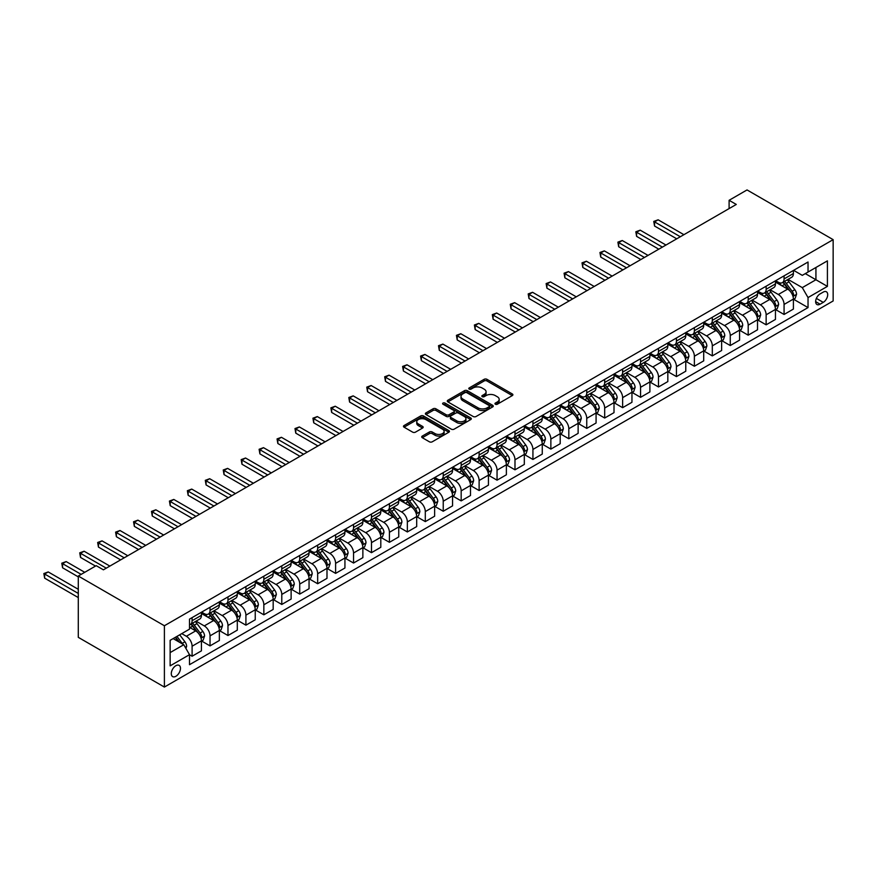 <?xml version="1.0" encoding="UTF-8"?>
<svg xmlns="http://www.w3.org/2000/svg" width="877" height="877" viewBox="0 0 877 877"><rect width="100%" height="100%" fill="white"/><g stroke="black" fill="none" stroke-linecap="round" stroke-linejoin="round"><path stroke-width="1.32" d="M495.373 404.22A1.392 0.8 0 0 0 497.347 404.22L512.311 395.582A1.995 1.151 0 0 0 512.892 394.771A1.995 1.151 0 0 0 512.311 393.959L486.954 379.313A1.995 1.151 0 0 0 484.137 379.313L469.173 387.952A1.392 0.8 0 0 0 468.757 388.522A1.392 0.8 0 0 0 469.173 389.092A1.392 0.8 0 0 0 471.146 389.092L473.076 387.974A6.38 3.683 0 0 1 482.098 387.974L484.203 389.202A6.38 3.683 0 0 1 486.077 391.8A6.38 3.683 0 0 1 484.203 394.398L482.273 395.516A1.392 0.8 0 0 0 481.857 396.086A1.392 0.8 0 0 0 482.273 396.656A1.392 0.8 0 0 0 484.247 396.656L486.176 395.538A6.38 3.683 0 0 1 495.198 395.538L497.303 396.755A6.38 3.683 0 0 1 499.177 399.364A6.38 3.683 0 0 1 497.303 401.962L495.373 403.08A1.392 0.8 0 0 0 494.957 403.65A1.392 0.8 0 0 0 495.373 404.22L495.373 403.08M175.882 676.288A6.49 3.749 120 0 0 180.125 670.565A6.49 3.749 120 0 0 179.127 665.369A6.49 3.749 120 0 0 175.882 665.687A6.49 3.749 120 0 0 171.64 671.409A6.49 3.749 120 0 0 172.626 676.616A6.49 3.749 120 0 0 175.882 676.288M422.297 436.077A1.995 1.151 0 0 0 421.716 436.899A1.995 1.151 0 0 0 422.297 437.711L429.412 441.811A1.995 1.151 0 0 0 432.229 441.811L448.849 432.218A1.995 1.151 0 0 0 449.43 431.407A1.995 1.151 0 0 0 448.849 430.596L423.492 415.95A1.995 1.151 0 0 0 420.675 415.95L404.056 425.553A1.995 1.151 0 0 0 403.475 426.365A1.995 1.151 0 0 0 404.056 427.176L412.65 432.142A1.995 1.151 0 0 0 415.468 432.142L422.582 428.031A1.995 1.151 0 0 0 423.163 427.22A1.995 1.151 0 0 0 422.582 426.408L418.318 423.942A5.328 3.08 0 0 1 416.761 421.771A5.328 3.08 0 0 1 420.05 418.921A5.328 3.08 0 0 1 425.849 419.59L442.545 429.226A5.328 3.08 0 0 1 444.102 431.407A5.328 3.08 0 0 1 440.813 434.247A5.328 3.08 0 0 1 435.014 433.578L432.229 431.977A1.995 1.151 0 0 0 429.412 431.977L422.297 436.077L422.297 437.711M833.15 239.651L747.04 189.936L729.105 200.296L736.285 204.44L103.409 569.82L96.229 565.676L78.294 576.036L164.394 625.75L833.15 239.651L833.15 300.964L164.394 687.064L164.394 625.75M473.218 416.52A1.995 1.151 0 0 0 476.036 416.52L492.655 406.928A1.995 1.151 0 0 0 493.247 406.117A1.995 1.151 0 0 0 492.655 405.295L467.298 390.66A1.995 1.151 0 0 0 464.481 390.66L447.862 400.252A1.995 1.151 0 0 0 447.281 401.074A1.995 1.151 0 0 0 447.862 401.885L473.218 416.52M443.565 404.527A1.392 0.8 0 0 1 444.979 404.725L470.73 419.59L454.133 429.171A1.995 1.151 0 0 1 451.315 429.171L425.959 414.525L425.959 412.903A1.995 1.151 0 0 0 425.378 413.714A1.995 1.151 0 0 0 425.959 414.525M425.959 412.903L433.074 408.792A1.995 1.151 0 0 1 435.891 408.792L446.174 414.733A1.995 1.151 0 0 0 448.991 414.733L453.705 412.004A1.995 1.151 0 0 0 454.297 411.192A1.995 1.151 0 0 0 453.705 410.381L443.006 404.198A1.392 0.8 0 0 1 442.6 403.628A1.392 0.8 0 0 1 443.455 402.894A1.392 0.8 0 0 1 444.979 403.058L470.752 417.945A1.995 1.151 0 0 1 471.333 418.757A1.995 1.151 0 0 1 470.752 419.568L470.752 417.945M823.251 292.096L820.094 293.916A6.292 3.629 120 0 0 815.983 299.463A6.292 3.629 120 0 0 816.947 304.505A6.292 3.629 120 0 0 820.094 304.198L823.251 302.368A6.292 3.629 120 0 0 827.362 296.832A6.292 3.629 120 0 0 826.397 291.789A6.292 3.629 120 0 0 823.251 292.096M793.608 270.346L802.291 275.356L808.035 272.045L808.035 262.015L189.509 619.118L189.509 629.149L170.138 640.331L170.138 665.851L189.509 654.67L189.509 664.689L808.035 307.586L808.035 297.566L802.291 287.623L788.028 279.379M808.035 272.045L827.406 260.864L827.406 286.384L808.035 297.566M78.294 576.036L78.294 637.349L164.394 687.064M729.105 200.296L729.105 208.583M805.305 273.624L815.928 279.752L815.928 267.485L827.406 260.864M802.291 287.623L815.928 279.752L827.406 286.384M170.138 652.598L183.775 644.727L173.153 638.588M189.509 654.746L192.096 656.237L192.096 646.217A8.123 4.692 -120 0 0 186.352 636.274L181.758 633.622M192.096 656.237L201.425 650.855L201.425 640.835A8.123 4.692 -120 0 0 195.681 630.892L189.509 627.329M201.633 641.032L210.031 645.889L210.031 635.858A8.123 4.692 -120 0 0 204.297 625.915L196.053 621.157M210.031 645.889L219.36 640.495L219.36 630.475A8.123 4.692 -120 0 0 213.626 620.532L201.425 613.483M219.579 630.684L227.976 635.529L227.976 625.498A8.123 4.692 -120 0 0 222.232 615.555L213.988 610.798M227.976 635.529L237.305 630.146L237.305 620.116A8.123 4.692 -120 0 0 231.561 610.173L219.36 603.135M237.514 620.324L245.911 625.169L245.911 615.15A8.123 4.692 -120 0 0 240.166 605.207L231.934 600.449M245.911 625.169L255.24 619.787L255.24 609.756A8.123 4.692 -120 0 0 249.496 599.813L237.305 592.775M255.459 609.964L263.845 614.81L263.845 604.79A8.123 4.692 -120 0 0 258.112 594.847L249.868 590.089M263.845 614.81L273.175 609.427L273.175 599.408A8.123 4.692 -120 0 0 267.441 589.465L255.24 582.416M273.394 599.605L281.791 604.461L281.791 594.431A8.123 4.692 -120 0 0 276.047 584.488L267.803 579.73M281.791 604.461L291.12 599.068L291.12 589.048A8.123 4.692 -120 0 0 285.376 579.105L273.175 572.056M291.328 589.256L299.726 594.102L299.726 584.071A8.123 4.692 -120 0 0 293.981 574.128L285.749 569.37M299.726 594.102L309.055 588.719L309.055 578.688A8.123 4.692 -120 0 0 303.31 568.745L291.12 561.708M309.274 578.897L317.66 583.742L317.66 573.722A8.123 4.692 -120 0 0 311.927 563.779L303.683 559.022M317.66 583.742L326.989 578.36L326.989 568.329A8.123 4.692 -120 0 0 321.256 558.386L309.055 551.348M327.209 568.537L335.606 573.383L335.606 563.363A8.123 4.692 -120 0 0 329.862 553.42L321.618 548.662M335.606 573.383L344.935 568L344.935 557.98A8.123 4.692 -120 0 0 339.191 548.037L326.989 540.988M345.143 558.189L353.541 563.034L353.541 553.003A8.123 4.692 -120 0 0 347.807 543.06L339.563 538.303M353.541 563.034L362.87 557.64L362.87 547.621A8.123 4.692 -120 0 0 357.125 537.678L344.935 530.629M363.089 547.829L371.486 552.674L371.486 542.644A8.123 4.692 -120 0 0 365.742 532.701L357.498 527.943M371.486 552.674L380.804 547.292L380.804 537.261A8.123 4.692 -120 0 0 375.071 527.318L362.87 520.28M381.024 537.469L389.421 542.315L389.421 532.295A8.123 4.692 -120 0 0 383.677 522.352L375.433 517.594M389.421 542.315L398.75 536.932L398.75 526.902A8.123 4.692 -120 0 0 393.006 516.959L380.804 509.921M398.958 527.11L407.356 531.955L407.356 521.936A8.123 4.692 -120 0 0 401.622 511.993L393.378 507.235M407.356 531.955L416.685 526.573L416.685 516.553A8.123 4.692 -120 0 0 410.951 506.61L398.75 499.561M416.904 516.761L425.301 521.607L425.301 511.576A8.123 4.692 -120 0 0 419.557 501.633L411.313 496.875M425.301 521.607L434.63 516.213L434.63 506.193A8.123 4.692 -120 0 0 428.886 496.25L416.685 489.202M434.839 506.402L443.236 511.247L443.236 501.216A8.123 4.692 -120 0 0 437.491 491.273L429.259 486.516M443.236 511.247L452.565 505.865L452.565 495.834A8.123 4.692 -120 0 0 446.821 485.891L434.63 478.853M452.784 496.042L461.17 500.888L461.17 490.868A8.123 4.692 -120 0 0 455.437 480.925L447.193 476.167M461.17 500.888L470.5 495.505L470.5 485.474A8.123 4.692 -120 0 0 464.766 475.531L452.565 468.493M470.719 485.683L479.116 490.528L479.116 480.508A8.123 4.692 -120 0 0 473.372 470.565L465.128 465.808M479.116 490.528L488.445 485.145L488.445 475.126A8.123 4.692 -120 0 0 482.701 465.183L470.5 458.134M488.653 475.334L497.051 480.179L497.051 470.149A8.123 4.692 -120 0 0 491.306 460.206L483.074 455.448M497.051 480.179L506.38 474.786L506.38 464.766A8.123 4.692 -120 0 0 500.635 454.823L488.445 447.785M506.599 464.974L514.985 469.82L514.985 459.789A8.123 4.692 -120 0 0 509.252 449.846L501.008 445.088M514.985 469.82L524.314 464.437L524.314 454.407A8.123 4.692 -120 0 0 518.581 444.464L506.38 437.426M524.534 454.615L532.931 459.46L532.931 449.441A8.123 4.692 -120 0 0 527.187 439.498L518.943 434.74M532.931 459.46L542.26 454.078L542.26 444.047A8.123 4.692 -120 0 0 536.516 434.104L524.314 427.066M542.468 444.255L550.866 449.101L550.866 439.081A8.123 4.692 -120 0 0 545.132 429.138L536.888 424.38M550.866 449.101L560.195 443.718L560.195 433.698A8.123 4.692 -120 0 0 554.45 423.755L542.26 416.707M560.414 433.907L568.811 438.752L568.811 428.721A8.123 4.692 -120 0 0 563.067 418.778L554.823 414.021M568.811 438.752L578.129 433.359L578.129 423.339A8.123 4.692 -120 0 0 572.396 413.396L560.195 406.358M578.349 423.547L586.746 428.393L586.746 418.362A8.123 4.692 -120 0 0 581.002 408.419L572.758 403.661M586.746 428.393L596.075 423.01L596.075 412.979A8.123 4.692 -120 0 0 590.331 403.036L578.129 395.998M596.283 413.188L604.681 418.033L604.681 408.013A8.123 4.692 -120 0 0 598.947 398.07L590.703 393.313M604.681 418.033L614.01 412.65L614.01 402.62A8.123 4.692 -120 0 0 608.276 392.677L596.075 385.639M614.229 402.828L622.626 407.673L622.626 397.654A8.123 4.692 -120 0 0 616.882 387.711L608.638 382.953M622.626 407.673L631.955 402.291L631.955 392.271A8.123 4.692 -120 0 0 626.211 382.328L614.01 375.279M632.164 392.479L640.561 397.325L640.561 387.294A8.123 4.692 -120 0 0 634.816 377.351L626.584 372.593M640.561 397.325L649.89 391.931L649.89 381.912A8.123 4.692 -120 0 0 644.146 371.969L631.955 364.931M650.109 382.12L658.495 386.965L658.495 376.935A8.123 4.692 -120 0 0 652.762 366.992L644.518 362.234M658.495 386.965L667.825 381.583L667.825 371.552A8.123 4.692 -120 0 0 662.091 361.609L649.89 354.571M668.044 371.76L676.441 376.606L676.441 366.586A8.123 4.692 -120 0 0 670.697 356.643L662.453 351.885M676.441 376.606L685.77 371.223L685.77 361.192A8.123 4.692 -120 0 0 680.026 351.249L667.825 344.212M685.978 361.401L694.376 366.246L694.376 356.226A8.123 4.692 -120 0 0 688.631 346.283L680.399 341.526M694.376 366.246L703.705 360.864L703.705 350.844A8.123 4.692 -120 0 0 697.96 340.901L685.77 333.852M703.924 351.052L712.31 355.898L712.31 345.867A8.123 4.692 -120 0 0 706.577 335.924L698.333 331.166M712.31 355.898L721.639 350.504L721.639 340.484A8.123 4.692 -120 0 0 715.906 330.541L703.705 323.503M721.859 340.693L730.256 345.538L730.256 335.507A8.123 4.692 -120 0 0 724.512 325.564L716.268 320.807M730.256 345.538L739.585 340.155L739.585 330.125A8.123 4.692 -120 0 0 733.841 320.182L721.639 313.144M739.793 330.333L748.191 335.178L748.191 325.159A8.123 4.692 -120 0 0 742.457 315.216L734.213 310.458M748.191 335.178L757.52 329.796L757.52 319.765A8.123 4.692 -120 0 0 751.775 309.822L739.585 302.784M757.739 319.973L766.136 324.819L766.136 314.799A8.123 4.692 -120 0 0 760.392 304.856L752.148 300.098M766.136 324.819L775.454 319.436L775.454 309.417A8.123 4.692 -120 0 0 769.721 299.474L757.52 292.425M775.674 309.625L784.071 314.47L784.071 304.44A8.123 4.692 -120 0 0 778.327 294.497L770.083 289.739M784.071 314.47L793.4 309.077L793.4 299.057A8.123 4.692 -120 0 0 787.656 289.114L775.454 282.076M775.674 280.706L778.327 282.241A8.123 4.692 -120 0 0 782.394 282.635A8.123 4.692 -120 0 0 784.071 278.919L784.071 275.86M757.739 291.065L760.392 292.589A8.123 4.692 -120 0 0 764.448 292.995A8.123 4.692 -120 0 0 766.136 289.278L766.136 286.209M739.793 301.414L742.457 302.949A8.123 4.692 -120 0 0 746.513 303.354A8.123 4.692 -120 0 0 748.191 299.638L748.191 296.569M721.859 311.773L724.512 313.308A8.123 4.692 -120 0 0 728.568 313.714A8.123 4.692 -120 0 0 730.256 309.998L730.256 306.928M703.924 322.133L706.577 323.668A8.123 4.692 -120 0 0 710.633 324.062A8.123 4.692 -120 0 0 712.31 320.346L712.31 317.288M685.978 332.493L688.631 334.016A8.123 4.692 -120 0 0 692.698 334.422A8.123 4.692 -120 0 0 694.376 330.706L694.376 327.636M668.044 342.841L670.697 344.376A8.123 4.692 -120 0 0 674.753 344.782A8.123 4.692 -120 0 0 676.441 341.065L676.441 337.996M650.109 353.201L652.762 354.736A8.123 4.692 -120 0 0 656.818 355.141A8.123 4.692 -120 0 0 658.495 351.425L658.495 348.355M632.164 363.56L634.816 365.095A8.123 4.692 -120 0 0 638.884 365.49A8.123 4.692 -120 0 0 640.561 361.773L640.561 358.715M614.229 373.92L616.882 375.444A8.123 4.692 -120 0 0 620.938 375.849A8.123 4.692 -120 0 0 622.626 372.133L622.626 369.064M596.283 384.269L598.947 385.803A8.123 4.692 -120 0 0 603.003 386.209A8.123 4.692 -120 0 0 604.681 382.493L604.681 379.423M578.349 394.628L581.002 396.163A8.123 4.692 -120 0 0 585.069 396.568A8.123 4.692 -120 0 0 586.746 392.852L586.746 389.783M560.414 404.988L563.067 406.522A8.123 4.692 -120 0 0 567.123 406.917A8.123 4.692 -120 0 0 568.811 403.201L568.811 400.142M542.468 415.347L545.132 416.871A8.123 4.692 -120 0 0 549.188 417.277A8.123 4.692 -120 0 0 550.866 413.56L550.866 410.491M524.534 425.696L527.187 427.231A8.123 4.692 -120 0 0 531.243 427.636A8.123 4.692 -120 0 0 532.931 423.92L532.931 420.85M506.599 436.055L509.252 437.59A8.123 4.692 -120 0 0 513.308 437.996A8.123 4.692 -120 0 0 514.985 434.279L514.985 431.21M488.653 446.415L491.306 447.95A8.123 4.692 -120 0 0 495.373 448.344A8.123 4.692 -120 0 0 497.051 444.628L497.051 441.57M470.719 456.774L473.372 458.298A8.123 4.692 -120 0 0 477.428 458.704A8.123 4.692 -120 0 0 479.116 454.988L479.116 451.918M452.784 467.123L455.437 468.658A8.123 4.692 -120 0 0 459.493 469.063A8.123 4.692 -120 0 0 461.17 465.347L461.17 462.278M434.839 477.483L437.491 479.017A8.123 4.692 -120 0 0 441.559 479.423A8.123 4.692 -120 0 0 443.236 475.707L443.236 472.637M416.904 487.842L419.557 489.377A8.123 4.692 -120 0 0 423.613 489.772A8.123 4.692 -120 0 0 425.301 486.055L425.301 482.997M398.958 498.191L401.622 499.726A8.123 4.692 -120 0 0 405.678 500.131A8.123 4.692 -120 0 0 407.356 496.415L407.356 493.345M381.024 508.55L383.677 510.085A8.123 4.692 -120 0 0 387.744 510.491A8.123 4.692 -120 0 0 389.421 506.774L389.421 503.705M363.089 518.91L365.742 520.445A8.123 4.692 -120 0 0 369.798 520.839A8.123 4.692 -120 0 0 371.486 517.123L371.486 514.065M345.143 529.269L347.807 530.804A8.123 4.692 -120 0 0 351.863 531.199A8.123 4.692 -120 0 0 353.541 527.483L353.541 524.424M327.209 539.618L329.862 541.153A8.123 4.692 -120 0 0 333.918 541.558A8.123 4.692 -120 0 0 335.606 537.842L335.606 534.773M309.274 549.978L311.927 551.512A8.123 4.692 -120 0 0 315.983 551.918A8.123 4.692 -120 0 0 317.66 548.202L317.66 545.132M291.328 560.337L293.981 561.872A8.123 4.692 -120 0 0 298.048 562.267A8.123 4.692 -120 0 0 299.726 558.55L299.726 555.492M273.394 570.697L276.047 572.232A8.123 4.692 -120 0 0 280.103 572.626A8.123 4.692 -120 0 0 281.791 568.91L281.791 565.851M255.459 581.045L258.112 582.58A8.123 4.692 -120 0 0 262.168 582.986A8.123 4.692 -120 0 0 263.845 579.269L263.845 576.2M237.514 591.405L240.166 592.94A8.123 4.692 -120 0 0 244.234 593.345A8.123 4.692 -120 0 0 245.911 589.629L245.911 586.56M219.579 601.765L222.232 603.299A8.123 4.692 -120 0 0 226.288 603.694A8.123 4.692 -120 0 0 227.976 599.978L227.976 596.919M201.633 612.124L204.297 613.659A8.123 4.692 -120 0 0 208.353 614.053A8.123 4.692 -120 0 0 210.031 610.337L210.031 607.279M793.608 299.265L808.035 307.586M782.394 282.635L791.712 277.253A8.123 4.692 -120 0 0 793.4 273.536L793.4 270.467M764.448 292.995L773.777 287.612A8.123 4.692 -120 0 0 775.454 283.896L775.454 280.826M746.513 303.354L755.842 297.972A8.123 4.692 -120 0 0 757.52 294.255L757.52 291.186M728.568 313.714L737.897 308.32A8.123 4.692 -120 0 0 739.585 304.604L739.585 301.545M710.633 324.062L719.962 318.68A8.123 4.692 -120 0 0 721.639 314.964L721.639 311.894M692.698 334.422L702.028 329.039A8.123 4.692 -120 0 0 703.705 325.323L703.705 322.254M674.753 344.782L684.082 339.399A8.123 4.692 -120 0 0 685.77 335.683L685.77 332.613M656.818 355.141L666.147 349.748A8.123 4.692 -120 0 0 667.825 346.031L667.825 342.973M638.884 365.49L648.213 360.107A8.123 4.692 -120 0 0 649.89 356.391L649.89 353.321M620.938 375.849L630.267 370.467A8.123 4.692 -120 0 0 631.955 366.75L631.955 363.681M603.003 386.209L612.332 380.826A8.123 4.692 -120 0 0 614.01 377.11L614.01 374.04M585.069 396.568L594.387 391.175A8.123 4.692 -120 0 0 596.075 387.459L596.075 384.4M567.123 406.917L576.452 401.534A8.123 4.692 -120 0 0 578.129 397.818L578.129 394.749M549.188 417.277L558.517 411.894A8.123 4.692 -120 0 0 560.195 408.178L560.195 405.108M531.243 427.636L540.572 422.254A8.123 4.692 -120 0 0 542.26 418.537L542.26 415.468M513.308 437.996L522.637 432.602A8.123 4.692 -120 0 0 524.314 428.886L524.314 425.827M495.373 448.344L504.703 442.962A8.123 4.692 -120 0 0 506.38 439.245L506.38 436.176M477.428 458.704L486.757 453.321A8.123 4.692 -120 0 0 488.445 449.605L488.445 446.536M459.493 469.063L468.822 463.681A8.123 4.692 -120 0 0 470.5 459.954L470.5 456.895M441.559 479.423L450.888 474.029A8.123 4.692 -120 0 0 452.565 470.313L452.565 467.255M423.613 489.772L432.942 484.389A8.123 4.692 -120 0 0 434.63 480.673L434.63 477.603M405.678 500.131L415.007 494.749A8.123 4.692 -120 0 0 416.685 491.032L416.685 487.963M387.744 510.491L397.062 505.097A8.123 4.692 -120 0 0 398.75 501.381L398.75 498.322M369.798 520.839L379.127 515.457A8.123 4.692 -120 0 0 380.804 511.74L380.804 508.682M351.863 531.199L361.192 525.816A8.123 4.692 -120 0 0 362.87 522.1L362.87 519.031M333.918 541.558L343.247 536.176A8.123 4.692 -120 0 0 344.935 532.46L344.935 529.39M315.983 551.918L325.312 546.524A8.123 4.692 -120 0 0 326.989 542.808L326.989 539.75M298.048 562.267L307.378 556.884A8.123 4.692 -120 0 0 309.055 553.168L309.055 550.109M280.103 572.626L289.432 567.244A8.123 4.692 -120 0 0 291.12 563.527L291.12 560.458M262.168 582.986L271.497 577.603A8.123 4.692 -120 0 0 273.175 573.887L273.175 570.817M244.234 593.345L253.563 587.952A8.123 4.692 -120 0 0 255.24 584.235L255.24 581.177M226.288 603.694L235.617 598.311A8.123 4.692 -120 0 0 237.305 594.595L237.305 591.537M208.353 614.053L217.682 608.671A8.123 4.692 -120 0 0 219.36 604.955L219.36 601.885M189.509 624.742A8.123 4.692 -120 0 0 190.419 624.413L199.737 619.03A8.123 4.692 -120 0 0 201.425 615.314L201.425 612.245M190.419 624.413A8.123 4.692 -120 0 0 192.096 620.697L192.096 617.627M183.775 644.727L189.509 654.67M495.933 404.418L497.303 403.617A6.38 3.683 0 0 0 499.177 401.019L499.177 399.364M486.077 391.8L486.077 393.455A6.38 3.683 0 0 1 484.203 396.064L482.832 396.853M512.278 395.593L486.954 380.969A1.995 1.151 0 0 0 484.137 380.969L469.721 389.289M492.655 405.295L492.655 406.928L467.298 392.315A1.995 1.151 0 0 0 464.481 392.315L447.895 401.896L447.862 400.252M489.136 406.687A1.392 0.8 0 0 0 489.541 406.117A1.392 0.8 0 0 0 489.136 405.547L466.882 392.699A1.392 0.8 0 0 0 464.909 392.699L462.87 393.872A6.38 3.683 0 0 0 460.995 396.481A6.38 3.683 0 0 0 462.87 399.079L478.075 407.86A6.38 3.683 0 0 0 487.097 407.86L489.136 406.687L489.136 408.342A1.392 0.8 0 0 0 489.541 407.772L489.541 406.117M460.995 396.481L460.995 398.136A6.38 3.683 0 0 0 462.87 400.734L462.87 399.079M489.136 408.342L487.097 409.515A6.38 3.683 0 0 1 478.075 409.515L462.87 400.734M425.981 414.547L433.074 410.458L433.074 408.792M454.297 411.192L454.297 412.848A1.995 1.151 0 0 1 453.705 413.67L448.991 416.389A1.995 1.151 0 0 1 446.174 416.389L435.891 410.458A1.995 1.151 0 0 0 433.074 410.458M456.84 420.894A5.328 3.08 0 0 0 462.65 421.563A5.328 3.08 0 0 0 465.939 418.724A5.328 3.08 0 0 0 464.382 416.542L458.496 413.144A1.995 1.151 0 0 0 455.678 413.144L450.964 415.873A1.995 1.151 0 0 0 450.383 416.685A1.995 1.151 0 0 0 450.964 417.496L456.84 420.894L456.84 422.55A5.328 3.08 0 0 0 462.65 423.218A5.328 3.08 0 0 0 465.939 420.379L465.939 418.724M450.383 416.685L450.383 418.34A1.995 1.151 0 0 0 450.964 419.151L450.964 417.496M456.84 422.55L450.964 419.151M444.102 431.407L444.102 433.063A5.328 3.08 0 0 1 440.813 435.902A5.328 3.08 0 0 1 435.014 435.233L432.229 433.633A1.995 1.151 0 0 0 429.412 433.633L422.319 437.722M416.761 421.771L416.761 423.427A5.328 3.08 0 0 0 418.318 425.597L418.318 423.942M422.55 428.042L418.318 425.597M448.827 432.229L423.492 417.605A1.995 1.151 0 0 0 420.675 417.605L404.078 427.187M793.4 299.386L795.121 298.399L796.557 294.255A5.383 3.102 -120 0 0 794.836 289.673L788.971 281.846A15.523 8.967 -120 0 0 787.283 279.818M781.451 285.529A15.523 8.967 -120 0 0 778.272 282.208M792.907 296.097L793.652 294.475A5.383 3.102 -120 0 0 792.106 291.241L786.252 283.414A15.523 8.967 -120 0 0 784.553 281.385M783.106 282.219A12.892 7.444 60 0 1 785.222 284.63L790.188 291.252M683.896 234.674L658.145 219.809L654.549 221.881L654.549 226.025L676.726 238.818M782.832 282.383A15.523 8.967 60 0 1 784.52 284.411L788.423 289.618M654.549 226.025L653.76 221.421L680.311 236.746M653.76 221.421L658.145 219.809M775.454 309.745L777.186 308.748L778.612 304.604A5.383 3.102 -120 0 0 776.901 300.033L771.036 292.205A15.523 8.967 -120 0 0 769.337 290.166M763.505 295.889A15.523 8.967 -120 0 0 760.337 292.556M774.972 306.446L775.717 304.834A5.383 3.102 -120 0 0 774.172 301.6L768.307 293.773A15.523 8.967 -120 0 0 766.619 291.745M765.172 292.578A12.892 7.444 60 0 1 767.287 294.99L772.253 301.611M665.961 245.034L640.199 230.169L636.614 232.23L636.614 236.373L658.78 249.178M764.897 292.743A15.523 8.967 60 0 1 766.586 294.771L770.488 299.978M636.614 236.373L635.825 231.78L662.376 247.106M635.825 231.78L640.199 230.169M757.52 320.105L759.241 319.107L760.677 314.964A5.383 3.102 -120 0 0 758.956 310.381L753.102 302.554A15.523 8.967 -120 0 0 751.403 300.526M745.571 306.237A15.523 8.967 -120 0 0 742.391 302.916M757.026 316.805L757.772 315.194A5.383 3.102 -120 0 0 756.237 311.96L750.372 304.133A15.523 8.967 -120 0 0 748.673 302.105M747.237 302.938A12.892 7.444 60 0 1 749.353 305.339L754.308 311.971M648.026 255.393L622.264 240.517L618.68 242.589L618.68 246.733L640.846 259.537M746.952 303.091A15.523 8.967 60 0 1 748.651 305.13L752.543 310.326M618.68 246.733L617.89 242.14L644.431 257.465M617.89 242.14L622.264 240.517M739.585 330.454L741.306 329.467L742.742 325.323A5.383 3.102 -120 0 0 741.021 320.741L735.156 312.914A15.523 8.967 -120 0 0 733.468 310.886M727.636 316.597A15.523 8.967 -120 0 0 724.457 313.275M739.092 327.165L739.837 325.553A5.383 3.102 -120 0 0 738.291 322.319L732.427 314.492A15.523 8.967 -120 0 0 730.738 312.464M729.291 313.297A12.892 7.444 60 0 1 731.407 315.698L736.373 322.319M630.081 265.753L604.33 250.877L600.734 252.949L600.734 257.093L622.911 269.897M729.017 313.451A15.523 8.967 60 0 1 730.705 315.479L734.608 320.686M600.734 257.093L599.945 252.488L626.496 267.825M599.945 252.488L604.33 250.877M721.639 340.813L723.361 339.816L724.797 335.683A5.383 3.102 -120 0 0 723.087 331.1L717.222 323.273A15.523 8.967 -120 0 0 715.522 321.245M709.69 326.957A15.523 8.967 -120 0 0 706.511 323.635M721.157 337.524L721.892 335.902A5.383 3.102 -120 0 0 720.357 332.668L714.492 324.841A15.523 8.967 -120 0 0 712.804 322.813M711.357 323.646A12.892 7.444 60 0 1 713.472 326.058L718.427 332.679M612.146 276.102L586.384 261.236L582.799 263.308L582.799 267.452L604.966 280.245M711.083 323.81A15.523 8.967 60 0 1 712.771 325.838L716.673 331.046M582.799 267.452L582.01 262.848L608.561 278.173M582.01 262.848L586.384 261.236M703.705 351.173L705.426 350.175L706.862 346.031A5.383 3.102 -120 0 0 705.141 341.46L699.276 333.633A15.523 8.967 -120 0 0 697.588 331.594M691.756 337.316A15.523 8.967 -120 0 0 688.577 333.984M703.211 347.873L703.957 346.262A5.383 3.102 -120 0 0 702.422 343.028L696.557 335.2A15.523 8.967 -120 0 0 694.858 333.172M693.411 334.005A12.892 7.444 60 0 1 695.527 336.417L700.493 343.039M594.211 286.461L568.449 271.585L564.865 273.657L564.865 277.801L587.031 290.605M693.137 334.17A15.523 8.967 60 0 1 694.836 336.198L698.728 341.405M564.865 277.801L564.075 273.207L590.616 288.533M564.075 273.207L568.449 271.585M685.77 361.532L687.491 360.535L688.927 356.391A5.383 3.102 -120 0 0 687.206 351.809L681.341 343.981A15.523 8.967 -120 0 0 679.653 341.953M673.821 347.665A15.523 8.967 -120 0 0 670.642 344.343M685.277 358.233L686.022 356.621A5.383 3.102 -120 0 0 684.477 353.387L678.612 345.56A15.523 8.967 -120 0 0 676.923 343.532M675.476 344.365A12.892 7.444 60 0 1 677.592 346.766L682.558 353.398M576.266 296.821L550.504 281.945L546.919 284.016L546.919 288.16L569.096 300.964M675.202 344.518A15.523 8.967 60 0 1 676.891 346.558L680.793 351.754M546.919 288.16L546.13 283.567L572.681 298.893M546.13 283.567L550.504 281.945M667.825 371.881L669.546 370.894L670.982 366.75A5.383 3.102 -120 0 0 669.272 362.168L663.407 354.341A15.523 8.967 -120 0 0 661.707 352.313M655.875 358.024A15.523 8.967 -120 0 0 652.696 354.703M667.342 368.592L668.077 366.981A5.383 3.102 -120 0 0 666.542 363.747L660.677 355.919A15.523 8.967 -120 0 0 658.989 353.891M657.542 354.725A12.892 7.444 60 0 1 659.657 357.125L664.613 363.747M558.331 307.18L532.569 292.304L528.984 294.376L528.984 298.52L551.151 311.324M657.257 354.878A15.523 8.967 60 0 1 658.956 356.906L662.859 362.113M528.984 298.52L528.195 293.916L554.746 309.252M528.195 293.916L532.569 292.304M649.89 382.24L651.611 381.243L653.047 377.11A5.383 3.102 -120 0 0 651.326 372.528L645.461 364.7A15.523 8.967 -120 0 0 643.773 362.672M637.941 368.384A15.523 8.967 -120 0 0 634.762 365.062M649.397 378.952L650.142 377.329A5.383 3.102 -120 0 0 648.607 374.095L642.742 366.268A15.523 8.967 -120 0 0 641.043 364.24M639.596 365.073A12.892 7.444 60 0 1 641.712 367.485L646.678 374.106M540.385 317.529L514.635 302.664L511.039 304.736L511.039 308.879L533.216 321.673M639.322 365.238A15.523 8.967 60 0 1 641.021 367.266L644.913 372.473M511.039 308.879L510.25 304.275L536.801 319.601M510.25 304.275L514.635 302.664M631.955 392.6L633.676 391.602L635.101 387.459A5.383 3.102 -120 0 0 633.391 382.887L627.526 375.049A15.523 8.967 -120 0 0 625.838 373.021M620.006 378.743A15.523 8.967 -120 0 0 616.827 375.411M631.462 389.3L632.207 387.689A5.383 3.102 -120 0 0 630.662 384.455L624.797 376.628A15.523 8.967 -120 0 0 623.108 374.6M621.661 375.433A12.892 7.444 60 0 1 623.777 377.844L628.743 384.466M522.451 327.888L496.689 313.012L493.104 315.084L493.104 319.228L515.281 332.032M621.387 375.597A15.523 8.967 60 0 1 623.076 377.625L626.978 382.821M493.104 319.228L492.315 314.635L518.866 329.96M492.315 314.635L496.689 313.012M614.01 402.96L615.731 401.962L617.167 397.818A5.383 3.102 -120 0 0 615.457 393.236L609.592 385.409A15.523 8.967 -120 0 0 607.893 383.381M602.061 389.092A15.523 8.967 -120 0 0 598.881 385.77M613.516 399.66L614.262 398.048A5.383 3.102 -120 0 0 612.727 394.814L606.862 386.987A15.523 8.967 -120 0 0 605.163 384.959M603.727 385.792A12.892 7.444 60 0 1 605.843 388.193L610.798 394.814M504.516 338.248L478.754 323.372L475.17 325.444L475.17 329.588L497.336 342.392M603.442 385.946A15.523 8.967 60 0 1 605.141 387.985L609.033 393.181M475.17 329.588L474.38 324.994L500.92 340.32M474.38 324.994L478.754 323.372M596.075 413.308L597.796 412.322L599.232 408.178A5.383 3.102 -120 0 0 597.511 403.595L591.646 395.768A15.523 8.967 -120 0 0 589.958 393.74M584.126 399.452A15.523 8.967 -120 0 0 580.947 396.13M595.582 410.019L596.327 408.408A5.383 3.102 -120 0 0 594.781 405.174L588.927 397.347A15.523 8.967 -120 0 0 587.228 395.319M585.781 396.152A12.892 7.444 60 0 1 587.897 398.553L592.863 405.174M486.571 348.607L460.82 333.731L457.224 335.803L457.224 339.947L479.401 352.74M585.507 396.305A15.523 8.967 60 0 1 587.195 398.333L591.098 403.541M457.224 339.947L456.435 335.343L482.986 350.679M456.435 335.343L460.82 333.731M578.129 423.668L579.861 422.67L581.287 418.537A5.383 3.102 -120 0 0 579.576 413.955L573.711 406.128A15.523 8.967 -120 0 0 572.012 404.1M566.18 409.811A15.523 8.967 -120 0 0 563.012 406.479M577.647 420.379L578.392 418.757A5.383 3.102 -120 0 0 576.847 415.523L570.982 407.695A15.523 8.967 -120 0 0 569.294 405.667M567.847 406.5A12.892 7.444 60 0 1 569.962 408.912L574.928 415.534M468.636 358.956L442.874 344.091L439.289 346.163L439.289 350.307L461.455 363.1M567.572 406.665A15.523 8.967 60 0 1 569.261 408.693L573.163 413.9M439.289 350.307L438.5 345.702L465.051 361.028M438.5 345.702L442.874 344.091M560.195 434.027L561.916 433.03L563.352 428.886A5.383 3.102 -120 0 0 561.631 424.315L555.777 416.476A15.523 8.967 -120 0 0 554.078 414.448M548.246 420.171A15.523 8.967 -120 0 0 545.066 416.838M559.701 430.728L560.447 429.116A5.383 3.102 -120 0 0 558.912 425.882L553.047 418.055A15.523 8.967 -120 0 0 551.348 416.027M549.912 416.86A12.892 7.444 60 0 1 552.028 419.261L556.983 425.893M450.701 369.316L424.939 354.44L421.355 356.511L421.355 360.655L443.521 373.459M549.627 417.024A15.523 8.967 60 0 1 551.326 419.053L555.218 424.249M421.355 360.655L420.565 356.062L447.106 371.388M420.565 356.062L424.939 354.44M542.26 444.387L543.981 443.389L545.417 439.245A5.383 3.102 -120 0 0 543.696 434.663L537.831 426.836A15.523 8.967 -120 0 0 536.143 424.808M530.311 430.519A15.523 8.967 -120 0 0 527.132 427.198M541.767 441.087L542.512 439.476A5.383 3.102 -120 0 0 540.966 436.242L535.102 428.414A15.523 8.967 -120 0 0 533.413 426.386M531.966 427.22A12.892 7.444 60 0 1 534.082 429.62L539.048 436.242M432.756 379.675L407.005 364.799L403.409 366.871L403.409 371.015L425.586 383.819M531.692 427.373A15.523 8.967 60 0 1 533.38 429.412L537.283 434.608M403.409 371.015L402.62 366.422L429.171 381.747M402.62 366.422L407.005 364.799M524.314 454.735L526.036 453.749L527.472 449.605A5.383 3.102 -120 0 0 525.761 445.023L519.897 437.195A15.523 8.967 -120 0 0 518.197 435.167M512.365 440.879A15.523 8.967 -120 0 0 509.186 437.557M523.832 451.447L524.567 449.835A5.383 3.102 -120 0 0 523.032 446.601L517.167 438.774A15.523 8.967 -120 0 0 515.479 436.735M514.032 437.579A12.892 7.444 60 0 1 516.147 439.98L521.102 446.601M414.821 390.035L389.059 375.159L385.474 377.231L385.474 381.374L407.641 394.168M513.758 437.733A15.523 8.967 60 0 1 515.446 439.761L519.348 444.968M385.474 381.374L384.685 376.77L411.236 392.107M384.685 376.77L389.059 375.159M506.38 465.095L508.101 464.097L509.537 459.954A5.383 3.102 -120 0 0 507.816 455.382L501.951 447.555A15.523 8.967 -120 0 0 500.263 445.527M494.431 451.238A15.523 8.967 -120 0 0 491.252 447.906M505.886 461.806L506.632 460.184A5.383 3.102 -120 0 0 505.097 456.95L499.232 449.123A15.523 8.967 -120 0 0 497.533 447.095M496.086 447.928A12.892 7.444 60 0 1 498.202 450.339L503.168 456.961M396.886 400.383L371.124 385.518L367.54 387.59L367.54 391.734L389.706 404.527M495.812 448.092A15.523 8.967 60 0 1 497.511 450.12L501.403 455.327M367.54 391.734L366.75 387.13L393.291 402.455M366.75 387.13L371.124 385.518M488.445 475.455L490.166 474.457L491.602 470.313A5.383 3.102 -120 0 0 489.881 465.731L484.016 457.904A15.523 8.967 -120 0 0 482.328 455.876M476.496 461.598A15.523 8.967 -120 0 0 473.317 458.265M487.952 472.155L488.697 470.543A5.383 3.102 -120 0 0 487.152 467.309L481.287 459.482A15.523 8.967 -120 0 0 479.598 457.454M478.151 458.287A12.892 7.444 60 0 1 480.267 460.688L485.233 467.32M378.941 410.743L353.179 395.867L349.594 397.939L349.594 402.083L371.771 414.887M477.877 458.452A15.523 8.967 60 0 1 479.566 460.48L483.468 465.676M349.594 402.083L348.805 397.489L375.356 412.815M348.805 397.489L353.179 395.867M470.5 485.814L472.221 484.817L473.657 480.673A5.383 3.102 -120 0 0 471.947 476.09L466.082 468.263A15.523 8.967 -120 0 0 464.382 466.235M458.55 471.947A15.523 8.967 -120 0 0 455.371 468.625M470.017 482.514L470.752 480.903A5.383 3.102 -120 0 0 469.217 477.669L463.352 469.842A15.523 8.967 -120 0 0 461.664 467.814M460.217 468.647A12.892 7.444 60 0 1 462.332 471.048L467.288 477.669M361.006 421.103L335.244 406.226L331.659 408.298L331.659 412.442L353.826 425.246M459.932 468.8A15.523 8.967 60 0 1 461.631 470.839L465.534 476.036M331.659 412.442L330.87 407.849L357.421 423.174M330.87 407.849L335.244 406.226M452.565 496.163L454.286 495.176L455.722 491.032A5.383 3.102 -120 0 0 454.001 486.45L448.136 478.623A15.523 8.967 -120 0 0 446.448 476.595M440.616 482.306A15.523 8.967 -120 0 0 437.437 478.985M452.072 492.874L452.817 491.263A5.383 3.102 -120 0 0 451.282 488.029L445.417 480.201A15.523 8.967 -120 0 0 443.718 478.162M442.271 479.006A12.892 7.444 60 0 1 444.387 481.407L449.353 488.029M343.06 431.462L317.31 416.586L313.714 418.658L313.714 422.802L335.891 435.595M441.997 479.16A15.523 8.967 60 0 1 443.696 481.188L447.588 486.395M313.714 422.802L312.925 418.197L339.476 433.534M312.925 418.197L317.31 416.586M434.63 506.522L436.351 505.525L437.776 501.381A5.383 3.102 -120 0 0 436.066 496.81L430.201 488.982A15.523 8.967 -120 0 0 428.513 486.954M422.681 492.666A15.523 8.967 -120 0 0 419.502 489.333M434.137 503.234L434.882 501.611A5.383 3.102 -120 0 0 433.337 498.377L427.472 490.55A15.523 8.967 -120 0 0 425.783 488.522M424.336 489.355A12.892 7.444 60 0 1 426.452 491.767L431.418 498.388M325.126 441.811L299.364 426.946L295.779 429.017L295.779 433.161L317.956 445.954M424.062 489.519A15.523 8.967 60 0 1 425.751 491.548L429.653 496.755M295.779 433.161L294.99 428.557L321.541 443.883M294.99 428.557L299.364 426.946M416.685 516.882L418.406 515.884L419.842 511.74A5.383 3.102 -120 0 0 418.132 507.158L412.267 499.331A15.523 8.967 -120 0 0 410.568 497.303M404.735 503.025A15.523 8.967 -120 0 0 401.556 499.693M416.191 513.582L416.937 511.971A5.383 3.102 -120 0 0 415.402 508.737L409.537 500.91A15.523 8.967 -120 0 0 407.838 498.881M406.402 499.715A12.892 7.444 60 0 1 408.518 502.115L413.473 508.748M307.191 452.17L281.429 437.294L277.845 439.366L277.845 443.51L300.011 456.314M406.117 499.879A15.523 8.967 60 0 1 407.816 501.907L411.708 507.103M277.845 443.51L277.055 438.917L303.595 454.242M277.055 438.917L281.429 437.294M398.75 527.241L400.471 526.244L401.907 522.1A5.383 3.102 -120 0 0 400.186 517.518L394.321 509.69A15.523 8.967 -120 0 0 392.633 507.662M386.801 513.374A15.523 8.967 -120 0 0 383.622 510.052M398.257 523.942L399.002 522.33A5.383 3.102 -120 0 0 397.456 519.096L391.602 511.269A15.523 8.967 -120 0 0 389.903 509.241M388.456 510.074A12.892 7.444 60 0 1 390.572 512.475L395.538 519.096M289.246 462.53L263.495 447.654L259.899 449.726L259.899 453.869L282.076 466.674M388.182 510.228A15.523 8.967 60 0 1 389.87 512.256L393.773 517.463M259.899 453.869L259.11 449.276L285.661 464.602M259.11 449.276L263.495 447.654M380.804 537.59L382.536 536.603L383.962 532.46A5.383 3.102 -120 0 0 382.251 527.877L376.386 520.05A15.523 8.967 -120 0 0 374.687 518.022M368.855 523.733A15.523 8.967 -120 0 0 365.687 520.412M380.322 534.301L381.067 532.69A5.383 3.102 -120 0 0 379.522 529.456L373.657 521.629A15.523 8.967 -120 0 0 371.969 519.59M370.522 520.434A12.892 7.444 60 0 1 372.637 522.835L377.603 529.456M271.311 472.889L245.549 458.013L241.964 460.085L241.964 464.229L264.13 477.022M370.247 520.587A15.523 8.967 60 0 1 371.936 522.615L375.838 527.822M241.964 464.229L241.175 459.625L267.726 474.95M241.175 459.625L245.549 458.013M362.87 547.95L364.591 546.952L366.027 542.808A5.383 3.102 -120 0 0 364.306 538.237L358.452 530.41A15.523 8.967 -120 0 0 356.753 528.382M350.921 534.093A15.523 8.967 -120 0 0 347.741 530.76M362.376 544.661L363.122 543.038A5.383 3.102 -120 0 0 361.587 539.804L355.722 531.977A15.523 8.967 -120 0 0 354.023 529.949M352.587 530.782A12.892 7.444 60 0 1 354.703 533.194L359.658 539.815M253.376 483.238L227.614 468.373L224.03 470.445L224.03 474.589L246.196 487.382M352.302 530.947A15.523 8.967 60 0 1 354.001 532.975L357.893 538.182M224.03 474.589L223.24 469.984L249.781 485.31M223.24 469.984L227.614 468.373M344.935 558.309L346.656 557.312L348.092 553.168A5.383 3.102 -120 0 0 346.371 548.585L340.506 540.758A15.523 8.967 -120 0 0 338.818 538.73M332.986 544.453A15.523 8.967 -120 0 0 329.807 541.12M344.442 555.009L345.187 553.398A5.383 3.102 -120 0 0 343.641 550.164L337.777 542.337A15.523 8.967 -120 0 0 336.088 540.309M334.641 541.142A12.892 7.444 60 0 1 336.757 543.543L341.723 550.175M235.431 493.598L209.68 478.721L206.084 480.793L206.084 484.937L228.261 497.741M334.367 541.306A15.523 8.967 60 0 1 336.055 543.334L339.958 548.531M206.084 484.937L205.295 480.344L231.846 495.669M205.295 480.344L209.68 478.721M326.989 568.669L328.711 567.671L330.147 563.527A5.383 3.102 -120 0 0 328.437 558.945L322.572 551.118A15.523 8.967 -120 0 0 320.872 549.09M315.04 554.801A15.523 8.967 -120 0 0 311.861 551.48M326.507 565.369L327.242 563.758A5.383 3.102 -120 0 0 325.707 560.524L319.842 552.696A15.523 8.967 -120 0 0 318.154 550.668M316.707 551.501A12.892 7.444 60 0 1 318.822 553.902L323.777 560.524M217.496 503.957L191.734 489.081L188.149 491.153L188.149 495.297L210.316 508.101M316.433 551.655A15.523 8.967 60 0 1 318.121 553.683L322.023 558.89M188.149 495.297L187.36 490.703L213.911 506.029M187.36 490.703L191.734 489.081M309.055 579.017L310.776 578.031L312.212 573.887A5.383 3.102 -120 0 0 310.491 569.305L304.626 561.477A15.523 8.967 -120 0 0 302.938 559.449M297.106 565.161A15.523 8.967 -120 0 0 293.927 561.839M308.561 575.729L309.307 574.117A5.383 3.102 -120 0 0 307.772 570.883L301.907 563.056A15.523 8.967 -120 0 0 300.208 561.017M298.761 561.861A12.892 7.444 60 0 1 300.877 564.262L305.843 570.883M199.561 514.317L173.799 499.441L170.215 501.512L170.215 505.656L192.381 518.45M298.487 562.014A15.523 8.967 60 0 1 300.186 564.043L304.078 569.25M170.215 505.656L169.425 501.052L195.966 516.378M169.425 501.052L173.799 499.441M291.12 589.377L292.841 588.379L294.277 584.235A5.383 3.102 -120 0 0 292.556 579.664L286.691 571.837A15.523 8.967 -120 0 0 285.003 569.809M279.171 575.52A15.523 8.967 -120 0 0 275.992 572.188M290.627 586.088L291.372 584.466A5.383 3.102 -120 0 0 289.827 581.232L283.962 573.405A15.523 8.967 -120 0 0 282.273 571.376M280.826 572.21A12.892 7.444 60 0 1 282.942 574.621L287.908 581.243M181.616 524.665L155.854 509.8L152.269 511.872L152.269 516.016L174.446 528.809M280.552 572.374A15.523 8.967 60 0 1 282.241 574.402L286.143 579.609M152.269 516.016L151.48 511.412L178.031 526.737M151.48 511.412L155.854 509.8M273.175 599.736L274.896 598.739L276.332 594.595A5.383 3.102 -120 0 0 274.622 590.013L268.757 582.185A15.523 8.967 -120 0 0 267.057 580.157M261.225 585.88A15.523 8.967 -120 0 0 258.046 582.547M272.692 596.437L273.427 594.825A5.383 3.102 -120 0 0 271.892 591.591L266.027 583.764A15.523 8.967 -120 0 0 264.339 581.736M262.892 582.569A12.892 7.444 60 0 1 265.007 584.97L269.963 591.602M163.681 535.025L137.919 520.149L134.334 522.221L134.334 526.364L156.501 539.169M262.607 582.734A15.523 8.967 60 0 1 264.306 584.762L268.209 589.958M134.334 526.364L133.545 521.771L160.096 537.097M133.545 521.771L137.919 520.149M255.24 610.096L256.961 609.098L258.397 604.955A5.383 3.102 -120 0 0 256.676 600.372L250.811 592.545A15.523 8.967 -120 0 0 249.123 590.517M243.291 596.228A15.523 8.967 -120 0 0 240.112 592.907M254.747 606.796L255.492 605.185A5.383 3.102 -120 0 0 253.957 601.951L248.092 594.124A15.523 8.967 -120 0 0 246.393 592.096M244.946 592.929A12.892 7.444 60 0 1 247.062 595.33L252.028 601.951M145.735 545.384L119.985 530.508L116.389 532.58L116.389 536.724L138.566 549.528M244.672 593.082A15.523 8.967 60 0 1 246.371 595.11L250.263 600.317M116.389 536.724L115.6 532.131L142.151 547.456M115.6 532.131L119.985 530.508M237.305 620.445L239.026 619.458L240.451 615.314A5.383 3.102 -120 0 0 238.741 610.732L232.876 602.905A15.523 8.967 -120 0 0 231.188 600.877M225.356 606.588A15.523 8.967 -120 0 0 222.177 603.266M236.812 617.156L237.557 615.544A5.383 3.102 -120 0 0 236.012 612.31L230.147 604.483A15.523 8.967 -120 0 0 228.458 602.444M227.011 603.288A12.892 7.444 60 0 1 229.127 605.689L234.093 612.31M127.801 555.744L102.039 540.868L98.454 542.94L98.454 547.084L120.631 559.877M226.737 603.442A15.523 8.967 60 0 1 228.426 605.47L232.328 610.677M98.454 547.084L97.665 542.479L124.216 557.805M97.665 542.479L102.039 540.868M219.36 630.804L221.081 629.807L222.517 625.663A5.383 3.102 -120 0 0 220.807 621.091L214.942 613.264A15.523 8.967 -120 0 0 213.243 611.236M207.41 616.948A15.523 8.967 -120 0 0 204.231 613.615M218.866 627.515L219.612 625.893A5.383 3.102 -120 0 0 218.077 622.659L212.212 614.832A15.523 8.967 -120 0 0 210.513 612.804M209.077 613.637A12.892 7.444 60 0 1 211.193 616.049L216.148 622.67M109.866 566.093L84.104 551.227L80.52 553.299L80.52 557.432L95.516 566.093M208.792 613.801A15.523 8.967 60 0 1 210.491 615.829L214.383 621.037M80.52 557.432L79.73 552.839L106.27 568.164M79.73 552.839L84.104 551.227M201.425 641.164L203.146 640.166L204.582 636.022A5.383 3.102 -120 0 0 202.861 631.44L196.996 623.613A15.523 8.967 -120 0 0 195.308 621.585M200.932 637.864L201.677 636.253A5.383 3.102 -120 0 0 200.131 633.019L194.277 625.191A15.523 8.967 -120 0 0 192.578 623.163M191.131 623.996A12.892 7.444 60 0 1 193.247 626.397L198.213 633.03M84.751 572.308L66.17 561.576L62.574 563.648L62.574 567.792L78.294 576.869M190.857 624.161A15.523 8.967 60 0 1 192.545 626.189L196.448 631.385M62.574 567.792L61.785 563.198L81.166 574.38M61.785 563.198L66.17 561.576M185.924 648.454L186.637 646.382A5.383 3.102 -120 0 0 184.926 641.8L179.697 634.816M78.294 589.3L48.224 571.936L44.639 574.007L44.639 578.151L78.294 597.577M182.69 644.102A5.383 3.102 -120 0 0 182.197 643.378L176.968 636.395M175.619 637.173L179.379 642.183M175.247 637.382L178.437 641.646M44.639 578.151L43.85 573.558L78.294 593.433M43.85 573.558L48.224 571.936M186.352 636.274L195.681 630.892M204.297 625.915L213.626 620.532M222.232 615.555L231.561 610.173M240.166 605.207L249.496 599.813M258.112 594.847L267.441 589.465M276.047 584.488L285.376 579.105M293.981 574.128L303.31 568.745M311.927 563.779L321.256 558.386M329.862 553.42L339.191 548.037M347.807 543.06L357.125 537.678M365.742 532.701L375.071 527.318M383.677 522.352L393.006 516.959M401.622 511.993L410.951 506.61M419.557 501.633L428.886 496.25M437.491 491.273L446.821 485.891M455.437 480.925L464.766 475.531M473.372 470.565L482.701 465.183M491.306 460.206L500.635 454.823M509.252 449.846L518.581 444.464M527.187 439.498L536.516 434.104M545.132 429.138L554.45 423.755M563.067 418.778L572.396 413.396M581.002 408.419L590.331 403.036M598.947 398.07L608.276 392.677M616.882 387.711L626.211 382.328M634.816 377.351L644.146 371.969M652.762 366.992L662.091 361.609M670.697 356.643L680.026 351.249M688.631 346.283L697.96 340.901M706.577 335.924L715.906 330.541M724.512 325.564L733.841 320.182M742.457 315.216L751.775 309.822M760.392 304.856L769.721 299.474M778.327 294.497L787.656 289.114M784.071 278.919L793.4 273.536M784.071 304.44L793.4 299.057M766.136 314.799L775.454 309.417M766.136 289.278L775.454 283.896M748.191 325.159L757.52 319.765M748.191 299.638L757.52 294.255M730.256 335.507L739.585 330.125M730.256 309.998L739.585 304.604M712.31 345.867L721.639 340.484M712.31 320.346L721.639 314.964M694.376 356.226L703.705 350.844M694.376 330.706L703.705 325.323M676.441 366.586L685.77 361.192M676.441 341.065L685.77 335.683M658.495 376.935L667.825 371.552M658.495 351.425L667.825 346.031M640.561 387.294L649.89 381.912M640.561 361.773L649.89 356.391M622.626 397.654L631.955 392.271M622.626 372.133L631.955 366.75M604.681 408.013L614.01 402.62M604.681 382.493L614.01 377.11M586.746 418.362L596.075 412.979M586.746 392.852L596.075 387.459M568.811 428.721L578.129 423.339M568.811 403.201L578.129 397.818M550.866 439.081L560.195 433.698M550.866 413.56L560.195 408.178M532.931 449.441L542.26 444.047M532.931 423.92L542.26 418.537M514.985 459.789L524.314 454.407M514.985 434.279L524.314 428.886M497.051 470.149L506.38 464.766M497.051 444.628L506.38 439.245M479.116 480.508L488.445 475.126M479.116 454.988L488.445 449.605M461.17 490.868L470.5 485.474M461.17 465.347L470.5 459.954M443.236 501.216L452.565 495.834M443.236 475.707L452.565 470.313M425.301 511.576L434.63 506.193M425.301 486.055L434.63 480.673M407.356 521.936L416.685 516.553M407.356 496.415L416.685 491.032M389.421 532.295L398.75 526.902M389.421 506.774L398.75 501.381M371.486 542.644L380.804 537.261M371.486 517.123L380.804 511.74M353.541 553.003L362.87 547.621M353.541 527.483L362.87 522.1M335.606 563.363L344.935 557.98M335.606 537.842L344.935 532.46M317.66 573.722L326.989 568.329M317.66 548.202L326.989 542.808M299.726 584.071L309.055 578.688M299.726 558.55L309.055 553.168M281.791 594.431L291.12 589.048M281.791 568.91L291.12 563.527M263.845 604.79L273.175 599.408M263.845 579.269L273.175 573.887M245.911 615.15L255.24 609.756M245.911 589.629L255.24 584.235M227.976 625.498L237.305 620.116M227.976 599.978L237.305 594.595M210.031 635.858L219.36 630.475M210.031 610.337L219.36 604.955M192.096 646.217L201.425 640.835M192.096 620.697L201.425 615.314M816.366 298.399L823.251 302.368M815.643 301.622L820.094 304.198M497.303 403.617L497.303 401.962M482.273 396.656L482.273 395.516M484.203 396.064L484.203 394.398M469.173 389.092L469.173 387.952M484.137 380.969L484.137 379.313M486.954 380.969L486.954 379.313M512.311 395.582L512.311 393.959M464.481 392.315L464.481 390.66M467.298 392.315L467.298 390.66M478.075 409.515L478.075 407.86M487.097 409.515L487.097 407.86M435.891 410.458L435.891 408.792M446.174 416.389L446.174 414.733M448.991 416.389L448.991 414.733M453.705 413.67L453.705 412.004M444.979 404.725L444.979 403.058M429.412 433.633L429.412 431.977M432.229 433.633L432.229 431.977M435.014 435.233L435.014 433.578M422.582 428.031L422.582 426.408M404.056 427.176L404.056 425.553M420.675 417.605L420.675 415.95M423.492 417.605L423.492 415.95M448.849 432.218L448.849 430.596M792.994 296.393L796.524 294.354M786.252 283.414L788.971 281.846M782.021 285.858L784.52 284.411M792.106 291.241L794.836 289.673M791.69 293.346L793.652 294.475M775.06 306.742L778.579 304.714M768.307 293.773L771.036 292.205M764.086 296.218L766.586 294.771M774.172 301.6L776.901 300.033M773.744 303.705L775.717 304.834M757.114 317.101L760.644 315.073M750.372 304.133L753.102 302.554M746.141 306.577L748.651 305.13M756.237 311.96L758.956 310.381M755.81 314.054L757.772 315.194M739.179 327.461L742.698 325.422M732.427 314.492L735.156 312.914M728.206 316.926L730.705 315.479M738.291 322.319L741.021 320.741M737.875 324.413L739.837 325.553M721.245 337.82L724.764 335.781M714.492 324.841L717.222 323.273M710.26 327.285L712.771 325.838M720.357 332.668L723.087 331.1M719.929 334.773L721.892 335.902M703.299 348.169L706.829 346.141M696.557 335.2L699.276 333.633M692.326 337.645L694.836 336.198M702.422 343.028L705.141 341.46M701.995 345.132L703.957 346.262M685.365 358.529L688.883 356.5M678.612 345.56L681.341 343.981M674.391 348.005L676.891 346.558M684.477 353.387L687.206 351.809M684.049 355.481L686.022 356.621M667.43 368.888L670.949 366.849M660.677 355.919L663.407 354.341M656.445 358.353L658.956 356.906M666.542 363.747L669.272 362.168M666.114 365.841L668.077 366.981M649.484 379.248L653.014 377.209M642.742 366.268L645.461 364.7M638.511 368.713L641.021 367.266M648.607 374.095L651.326 372.528M648.18 376.2L650.142 377.329M631.55 389.596L635.069 387.568M624.797 376.628L627.526 375.049M620.576 379.072L623.076 377.625M630.662 384.455L633.391 382.887M630.234 386.56L632.207 387.689M613.615 399.956L617.134 397.928M606.862 386.987L609.592 385.409M602.631 389.432L605.141 387.985M612.727 394.814L615.457 393.236M612.299 396.908L614.262 398.048M595.669 410.315L599.199 408.276M588.927 397.347L591.646 395.768M584.696 399.78L587.195 398.333M594.781 405.174L597.511 403.595M594.365 407.268L596.327 408.408M577.735 420.675L581.254 418.636M570.982 407.695L573.711 406.128M566.761 410.14L569.261 408.693M576.847 415.523L579.576 413.955M576.419 417.627L578.392 418.757M559.789 431.024L563.319 428.996M553.047 418.055L555.777 416.476M548.816 420.5L551.326 419.053M558.912 425.882L561.631 424.315M558.485 427.987L560.447 429.116M541.854 441.383L545.373 439.344M535.102 428.414L537.831 426.836M530.881 430.859L533.38 429.412M540.966 436.242L543.696 434.663M540.55 438.336L542.512 439.476M523.92 451.743L527.439 449.704M517.167 438.774L519.897 437.195M512.935 441.208L515.446 439.761M523.032 446.601L525.761 445.023M522.604 448.695L524.567 449.835M505.974 462.102L509.504 460.063M499.232 449.123L501.951 447.555M495.001 451.567L497.511 450.12M505.097 456.95L507.816 455.382M504.67 459.055L506.632 460.184M488.04 472.451L491.558 470.423M481.287 459.482L484.016 457.904M477.066 461.927L479.566 460.48M487.152 467.309L489.881 465.731M486.724 469.414L488.697 470.543M470.105 482.81L473.624 480.771M463.352 469.842L466.082 468.263M459.12 472.275L461.631 470.839M469.217 477.669L471.947 476.09M468.789 479.763L470.752 480.903M452.159 493.17L455.689 491.131M445.417 480.201L448.136 478.623M441.186 482.635L443.696 481.188M451.282 488.029L454.001 486.45M450.855 490.122L452.817 491.263M434.225 503.53L437.744 501.491M427.472 490.55L430.201 488.982M423.251 492.995L425.751 491.548M433.337 498.377L436.066 496.81M432.909 500.482L434.882 501.611M416.29 513.878L419.809 511.85M409.537 500.91L412.267 499.331M405.306 503.354L407.816 501.907M415.402 508.737L418.132 507.158M414.974 510.842L416.937 511.971M398.344 524.238L401.874 522.199M391.602 511.269L394.321 509.69M387.371 513.703L389.87 512.256M397.456 519.096L400.186 517.518M397.04 521.19L399.002 522.33M380.41 534.597L383.929 532.558M373.657 521.629L376.386 520.05M369.436 524.062L371.936 522.615M379.522 529.456L382.251 527.877M379.094 531.55L381.067 532.69M362.464 544.946L365.994 542.918M355.722 531.977L358.452 530.41M351.491 534.422L354.001 532.975M361.587 539.804L364.306 538.237M361.16 541.909L363.122 543.038M344.529 555.305L348.048 553.277M337.777 542.337L340.506 540.758M333.556 544.781L336.055 543.334M343.641 550.164L346.371 548.585M343.225 552.269L345.187 553.398M326.595 565.665L330.114 563.626M319.842 552.696L322.572 551.118M315.61 555.13L318.121 553.683M325.707 560.524L328.437 558.945M325.279 562.617L327.242 563.758M308.649 576.025L312.179 573.986M301.907 563.056L304.626 561.477M297.676 565.49L300.186 564.043M307.772 570.883L310.491 569.305M307.345 572.977L309.307 574.117M290.715 586.373L294.233 584.345M283.962 573.405L286.691 571.837M279.741 575.849L282.241 574.402M289.827 581.232L292.556 579.664M289.399 583.337L291.372 584.466M272.78 596.733L276.299 594.705M266.027 583.764L268.757 582.185M261.795 586.209L264.306 584.762M271.892 591.591L274.622 590.013M271.464 593.696L273.427 594.825M254.834 607.092L258.364 605.053M248.092 594.124L250.811 592.545M243.861 596.557L246.371 595.11M253.957 601.951L256.676 600.372M253.53 604.045L255.492 605.185M236.9 617.452L240.419 615.413M230.147 604.483L232.876 602.905M225.926 606.917L228.426 605.47M236.012 612.31L238.741 610.732M235.584 614.404L237.557 615.544M218.965 627.8L222.484 625.772M212.212 614.832L214.942 613.264M207.981 617.276L210.491 615.829M218.077 622.659L220.807 621.091M217.649 624.764L219.612 625.893M201.019 638.16L204.549 636.132M194.277 625.191L196.996 623.613M190.046 627.636L192.545 626.189M200.131 633.019L202.861 631.44M199.715 635.123L201.677 636.253M185.244 647.27L186.604 646.481M182.197 643.378L184.926 641.8"/></g></svg>
